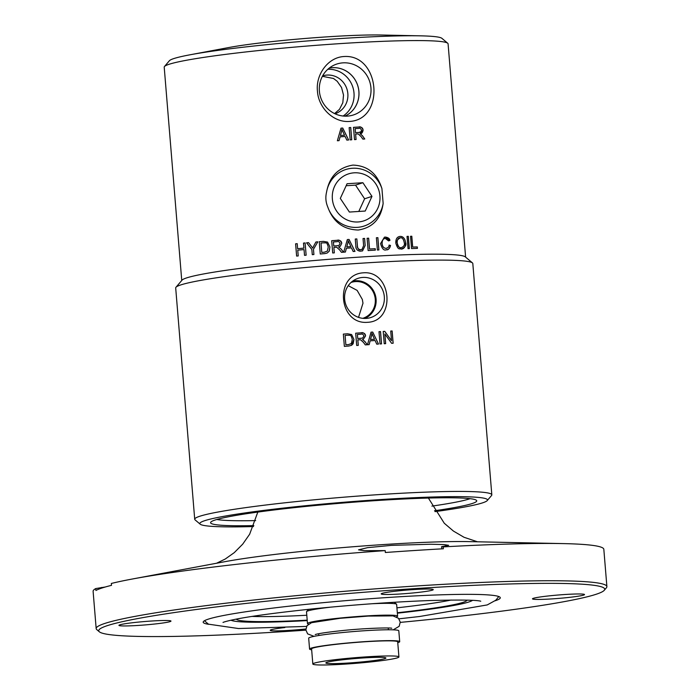 <?xml version="1.0" encoding="UTF-8"?>
<svg xmlns="http://www.w3.org/2000/svg" width="700" height="700" viewBox="0 0 700 700"><rect width="100%" height="100%" fill="white"/><g stroke="black" fill="none" stroke-linecap="round" stroke-linejoin="round"><path stroke-width="1.05" d="M358.531 317.363L362.985 303.205L362.329 299.442L357.14 290.395L348.25 285.661M208.705 624.321A149.056 9.782 -4.7 0 1 203.192 622.291A149.056 9.782 -4.7 0 1 390.241 597.336A149.056 9.782 -4.7 0 1 500.281 597.861A149.056 9.782 -4.7 0 1 495.18 600.766M472.5 600.355A121.765 7.989 -4.7 0 1 397.364 613.174M307.23 620.585A121.765 7.989 -4.7 0 1 231.009 620.209M151.707 621.014A26.11 1.715 -4.7 0 1 170.984 621.084A26.11 1.715 -4.7 0 1 138.215 625.433A26.11 1.715 -4.7 0 1 118.939 625.363A26.11 1.715 -4.7 0 1 151.707 621.014M132.064 579.066A256.226 16.809 -4.7 0 1 385.192 550.611L364.166 550.664L358.531 549.85L367.579 547.654L391.449 545.361L430.85 544.233L443.975 544.574L448.656 545.317L441.586 546.665L443.223 546.892A256.226 16.809 -4.7 0 1 563.395 543.602L469.49 541.625A145.6 9.555 -4.7 0 0 384.974 544.46A145.6 9.555 -4.7 0 0 224.385 561.776L132.064 579.066A256.226 16.809 -4.7 0 0 111.335 583.459L111.493 585.349A256.226 16.809 175.3 0 0 95.909 590.459L95.76 588.569L105.315 586.994M101.561 587.449L101.623 588.131M563.395 543.602A256.226 16.809 -4.7 0 1 603.829 549.316L606.891 586.609A256.226 16.809 175.3 0 0 417.734 585.891A256.226 16.809 175.3 0 0 96.171 628.6A256.226 16.809 175.3 0 0 96.819 629.65L99.365 631.811A253.846 16.651 -4.7 0 1 350.359 593.364A253.846 16.651 -4.7 0 1 604.266 590.301A253.846 16.651 -4.7 0 1 400.26 622.387M96.171 628.6L93.109 591.299A256.226 16.809 -4.7 0 1 95.76 588.569M432.355 590.153A26.11 1.715 -4.7 0 1 403.891 593.74A26.11 1.715 -4.7 0 1 381.203 593.906A26.11 1.715 -4.7 0 1 382.095 593.372A26.11 1.715 -4.7 0 1 410.559 589.785A26.11 1.715 -4.7 0 1 433.248 589.628A26.11 1.715 -4.7 0 1 432.355 590.153M443.223 546.892L443.38 548.774A256.226 16.809 175.3 0 0 414.82 550.489A256.226 16.809 175.3 0 0 385.35 552.501L385.192 550.611M441.586 546.665L441.77 548.87M551.749 598.911A26.11 1.715 -4.7 0 1 532.472 598.841A26.11 1.715 -4.7 0 1 565.241 594.492A26.11 1.715 -4.7 0 1 584.517 594.562A26.11 1.715 -4.7 0 1 551.749 598.911M305.856 628.968A26.11 1.715 -4.7 0 1 270.209 630.298A26.11 1.715 -4.7 0 1 271.092 629.773A26.11 1.715 -4.7 0 1 284.83 627.55M397.329 612.754A115.719 7.595 175.3 0 0 467.014 600.136M236.381 619.097A115.719 7.595 175.3 0 0 307.195 620.156M451.159 600.031A112.98 7.411 -4.7 0 1 396.918 607.836M306.793 615.247A112.98 7.411 -4.7 0 1 252.009 616.403M305.882 630.149A253.846 16.651 -4.7 0 1 286.142 631.47A253.846 16.651 -4.7 0 1 99.365 631.811M604.266 590.301L606.428 587.755A256.226 16.809 175.3 0 0 606.891 586.609M384.895 658.613A30.144 1.977 -4.7 0 1 352.03 662.76A30.144 1.977 -4.7 0 1 325.841 662.944A30.144 1.977 -4.7 0 1 355.714 658.508A30.144 1.977 -4.7 0 1 385.919 658.009A30.144 1.977 -4.7 0 1 384.895 658.613M312.83 664.02L311.588 648.909A43.199 2.835 -4.7 0 1 354.41 642.548A43.199 2.835 -4.7 0 1 397.688 641.83L398.93 656.933A43.199 2.835 175.3 0 0 355.644 657.65A43.199 2.835 175.3 0 0 312.83 664.02A43.199 2.835 175.3 0 0 350.368 663.749A43.199 2.835 175.3 0 0 397.46 657.808A43.199 2.835 175.3 0 0 398.93 656.933M308.569 624.129A45.22 2.966 -4.7 0 1 307.475 623.577A45.22 2.966 -4.7 0 1 340.769 617.969A45.22 2.966 -4.7 0 1 391.58 615.195A45.22 2.966 -4.7 0 1 397.609 616.175A45.22 2.966 -4.7 0 1 396.62 616.884M311.658 649.784A45.22 2.966 -4.7 0 1 309.575 649.075A45.22 2.966 -4.7 0 1 342.869 643.457A45.22 2.966 -4.7 0 1 393.671 640.684A45.22 2.966 -4.7 0 1 399.7 641.664A45.22 2.966 -4.7 0 1 397.766 642.705M309.575 649.075L308.683 638.216A45.22 2.966 -4.7 0 1 341.976 632.599A45.22 2.966 -4.7 0 1 392.779 629.825A45.22 2.966 -4.7 0 1 398.808 630.805L399.7 641.664M371.551 603.767A45.22 2.966 -4.7 0 1 390.609 603.391A45.22 2.966 -4.7 0 1 396.524 604.179A45.22 2.966 -4.7 0 1 396.637 604.371L397.609 616.175M307.475 623.577L306.512 611.782A45.22 2.966 -4.7 0 1 306.591 611.572A45.22 2.966 -4.7 0 1 331.161 607.093M327.766 206.981C325.736 202.178 325.334 197.251 326.55 192.194A29.715 28.595 -108.2 0 1 352.424 168.263A29.715 28.595 -108.2 0 1 381.929 188.641L383.145 203.429A29.715 28.595 -108.2 0 1 357.28 227.36A29.715 28.595 -108.2 0 1 327.766 206.981C333.121 221.9 343.289 229.582 358.277 230.029C372.689 227.701 380.975 218.829 383.145 203.429M358.164 221.961A24.701 23.774 71.8 0 0 379.925 195.869A24.701 23.774 71.8 0 0 354.121 172.821A24.701 23.774 71.8 0 0 332.36 198.914A24.701 23.774 71.8 0 0 358.164 221.961M371.971 196.376L365.225 211.041L349.396 212.056L340.314 198.406L347.069 183.732L362.898 182.718L371.971 196.376L364.613 198.791L358.785 211.461M362.898 182.718L355.539 185.133L364.613 198.791M346.141 185.736L355.539 185.133M194.714 519.26L175.691 287.936A149.056 9.782 -4.7 0 1 175.963 287.271A149.056 9.782 -4.7 0 1 362.757 263.095A149.056 9.782 -4.7 0 1 472.43 262.894A149.056 9.782 -4.7 0 1 472.806 263.506L491.82 494.83A149.056 9.782 175.3 0 0 381.78 494.419A149.056 9.782 175.3 0 0 194.714 519.26A149.056 9.782 175.3 0 0 195.081 519.872L200.191 524.186A144.314 9.468 -4.7 0 1 342.877 502.329A144.314 9.468 -4.7 0 1 487.218 500.588A144.314 9.468 -4.7 0 1 435.059 511.621M363.554 272.808C391.895 270.515 396.06 321.23 367.631 322.306C338.266 324.94 334.101 274.216 363.554 272.808M371.035 332.185A148.942 9.774 -4.7 0 1 372.689 332.08A149.056 9.782 -4.7 0 0 371.035 332.176L367.483 344.741A149.056 9.782 175.3 0 1 369.154 344.627L370.151 340.83A149.056 9.782 175.3 0 1 375.095 340.524A1165.885 362.985 -115.5 0 1 376.757 344.155A149.056 9.782 175.3 0 1 378.525 344.05L372.724 332.071L378.481 344.059M487.218 500.588L491.558 495.504A149.056 9.782 175.3 0 0 491.82 494.83M381.544 343.875A149.056 9.782 175.3 0 0 380.012 343.963L378.998 331.686A149.056 9.782 -4.7 0 1 380.537 331.599L381.544 343.875M358.295 345.354A149.056 9.782 175.3 0 0 356.685 345.467L355.679 333.2A149.056 9.782 -4.7 0 1 361.034 332.824C362.959 332.15 364.473 333.165 365.575 335.895L363.387 339.194L362.477 339.456L364.936 341.547A517.729 124.075 52.8 0 1 367.273 344.75A149.056 9.782 175.3 0 0 365.295 344.881A515.988 118.545 -127.2 0 0 363.501 342.431L360.588 339.771L359.695 339.78A149.056 9.782 175.3 0 0 357.84 339.902L358.295 345.354M348.775 346.036A149.056 9.782 175.3 0 0 344.356 346.369L343.35 334.101A149.056 9.782 -4.7 0 1 347.567 333.786L351.61 334.547L353.938 339.43L353.141 343.77L351.592 345.31L348.775 346.036M385.665 343.639A149.056 9.782 175.3 0 0 384.221 343.717L383.206 331.45A149.056 9.782 -4.7 0 1 384.764 331.363L391.51 340.672L390.723 331.039A149.056 9.782 -4.7 0 1 392.14 330.969L393.146 343.236A149.056 9.782 175.3 0 0 391.624 343.315L384.877 334.005L385.665 343.639M181.746 280.473L164.211 67.165A142.415 9.345 -4.7 0 1 164.465 66.526A142.415 9.345 -4.7 0 1 342.939 43.435A142.415 9.345 -4.7 0 1 447.72 43.242A142.415 9.345 -4.7 0 1 448.079 43.829L465.614 257.136M344.015 56.516C380.17 54.023 385.578 119.77 349.352 121.45C333.2 122.692 318.316 107.441 317.441 91.07C315.63 74.777 327.836 57.348 344.015 56.516M349.851 127.566A142.415 9.345 -4.7 0 1 350.726 127.514L351.733 139.79A142.415 9.345 175.3 0 0 350.866 139.843A142.415 9.345 175.3 0 0 350.158 139.886L349.151 127.619A142.415 9.345 -4.7 0 1 349.851 127.566M326.55 192.194C329.394 176.575 338.188 167.545 352.94 165.095C367.588 165.655 377.248 173.504 381.929 188.641M359.896 249.707L361.961 249.532L363.615 245.604L363.037 238.525A142.415 9.345 -4.7 0 1 364.595 238.429L365.172 245.516L362.521 250.932L360.019 251.204C357.131 250.591 355.74 248.894 355.854 246.111L355.267 239.024A142.415 9.345 -4.7 0 1 356.851 238.919L357.438 245.998C357.044 247.511 357.866 248.754 359.896 249.707M175.963 287.271L182.026 280.149A142.415 9.345 -4.7 0 1 360.5 257.049A142.415 9.345 -4.7 0 1 465.281 256.856L472.43 262.894M409.342 248.614A142.415 9.345 175.3 0 0 408.039 248.657L407.024 236.39A142.415 9.345 -4.7 0 1 408.328 236.346L409.342 248.614M401.301 249.104C399.752 248.106 398.274 251.151 395.806 243.119C395.675 238.901 397.162 236.661 400.26 236.407C403.078 236.364 404.863 238.429 405.624 242.602C406.621 245.21 405.178 247.38 401.301 249.104L401.922 249.043M399.551 236.486L400.19 236.425C403.296 236.574 405.081 238.639 405.554 242.62C405.668 246.662 404.224 248.832 401.231 249.121M378.892 249.935A142.415 9.345 175.3 0 0 377.396 250.023L376.381 237.746A142.415 9.345 -4.7 0 1 377.886 237.668L378.892 249.935M345.38 252.044A142.415 9.345 175.3 0 0 343.683 252.166L347.331 239.566A142.415 9.345 -4.7 0 1 349.064 239.444L354.988 251.379A142.415 9.345 175.3 0 0 353.176 251.501A1113.91 245.674 -115.3 0 0 351.479 247.888A142.415 9.345 175.3 0 0 346.412 248.237A1224.851 163.599 106 0 1 345.38 252.044A1225.63 163.739 106 0 0 346.395 248.246L346.412 248.237M334.329 252.866A142.415 9.345 175.3 0 0 332.701 252.989L331.695 240.713A142.415 9.345 -4.7 0 1 337.129 240.301C339.08 239.601 340.62 240.616 341.749 243.329L340.287 246.286L338.59 246.925L341.084 248.999A494.646 75.985 53 0 1 343.464 252.184A142.415 9.345 175.3 0 0 341.451 252.332A492.984 70.543 -127 0 0 339.623 249.891L336.665 247.257L335.755 247.266A142.415 9.345 175.3 0 0 333.882 247.406L334.329 252.866L333.882 247.406M324.713 253.619A142.415 9.345 175.3 0 0 320.267 253.986L319.261 241.719A142.415 9.345 -4.7 0 1 323.496 241.369L327.574 242.104L329.928 246.96L329.096 251.344L327.101 253.085L324.713 253.619M298.217 255.938A142.415 9.345 175.3 0 0 296.616 256.086L295.601 243.819A142.415 9.345 -4.7 0 1 297.211 243.661L297.623 248.71A142.415 9.345 -4.7 0 1 303.922 248.124L303.502 243.084A142.415 9.345 -4.7 0 1 305.121 242.935L306.136 255.211A142.415 9.345 175.3 0 0 304.517 255.36L304.036 249.576A142.415 9.345 175.3 0 0 297.745 250.154L298.217 255.938M356.072 139.519A142.415 9.345 175.3 0 0 354.506 139.615L353.5 127.339A142.415 9.345 -4.7 0 1 358.697 127.024C360.561 126.367 362.023 127.4 363.099 130.13C362.565 132.737 361.576 133.919 360.115 133.665L362.495 135.774A494.646 165.349 52.1 0 1 364.761 139.002A142.415 9.345 175.3 0 0 362.854 139.116A492.984 159.836 -127.9 0 0 361.113 136.649L358.286 133.954L357.42 133.954A142.415 9.345 175.3 0 0 355.618 134.059L356.072 139.519M353.5 127.347A142.293 9.336 -4.7 0 1 358.662 127.032C361.445 126.849 362.906 127.89 363.055 130.139L360.08 133.674L362.451 135.791A494.821 165.436 52.1 0 1 364.709 139.002M339.062 140.639A142.415 9.345 175.3 0 0 337.365 140.752L341.005 128.161A142.415 9.345 -4.7 0 1 342.729 128.039L348.635 139.991A142.415 9.345 175.3 0 0 346.832 140.105A1113.91 266.105 -115.4 0 0 345.135 136.482A142.415 9.345 175.3 0 0 340.086 136.832A1224.851 186.419 106.1 0 1 339.062 140.639A1225.63 186.576 106.1 0 0 340.069 136.841L340.086 136.832M313.906 254.529A142.415 9.345 175.3 0 0 312.279 254.669L311.85 249.463L306.547 242.812A142.415 9.345 -4.7 0 1 308.516 242.638A475.335 15.689 51.9 0 0 311.238 246.129L312.664 248.098L313.819 245.814A468.729 35.42 -61.4 0 1 315.91 241.999A142.415 9.345 -4.7 0 1 317.809 241.832L313.477 249.322L313.906 254.529M375.34 250.136A142.415 9.345 175.3 0 0 368.121 250.547L367.106 238.28A142.415 9.345 -4.7 0 1 368.655 238.184L369.547 249.007A142.415 9.345 -4.7 0 1 375.226 248.684L375.34 250.136M385.35 238.473C383.206 238.507 382.113 240.188 382.051 243.513C382.34 246.575 383.67 248.194 386.041 248.386L386.094 248.377C388.255 247.739 389.235 246.654 389.043 245.096A151.515 27.282 8 0 1 390.521 245.438C389.48 248.771 388.089 250.215 386.339 249.76C383.959 250.845 382.034 248.789 380.572 243.591L384.44 237.178L385.315 237.064C388.22 237.501 389.751 238.63 389.926 240.432A150.596 7.035 163.4 0 1 388.544 240.888L385.402 238.464C383.259 238.499 382.165 240.179 382.104 243.504C382.392 246.566 383.723 248.185 386.094 248.377L386.619 248.307M387.135 249.664L386.339 249.76M385.402 238.464L384.676 238.56M417.428 248.395A142.415 9.345 175.3 0 0 411.539 248.553L410.533 236.276A142.415 9.345 -4.7 0 1 411.801 236.241L412.694 247.065A142.415 9.345 -4.7 0 1 417.305 246.943L417.428 248.395M378.998 331.695A148.942 9.774 -4.7 0 1 380.494 331.608L381.509 343.875M371.507 335.799L371.473 335.816A1200.623 284.594 107.6 0 1 370.457 339.5L370.493 339.483A148.942 9.774 -4.7 0 1 374.465 339.246L374.5 339.238A1186.106 356.221 -115.3 0 0 372.986 335.904L371.954 333.419L371.507 335.799A1199.905 284.375 107.6 0 1 370.493 339.483A149.056 9.782 -4.7 0 1 374.5 339.238M370.151 340.83L370.116 340.848A1282.794 292.338 106.8 0 1 369.127 344.636M357.394 334.442L357.726 338.502A149.056 9.782 -4.7 0 1 361.156 338.266L362.696 337.986L363.947 336C363.099 334.267 362.189 333.655 361.209 334.18A149.056 9.782 175.3 0 0 357.394 334.442L357.726 338.502M357.709 338.511A148.942 9.774 -4.7 0 1 361.13 338.275L362.67 337.995M357.822 339.911L358.269 345.363M362.46 339.465L364.901 341.556A517.904 124.128 52.8 0 1 367.238 344.759M355.679 333.209A148.942 9.774 -4.7 0 1 361.007 332.841C363.886 332.623 365.4 333.646 365.549 335.904L363.379 339.203M345.091 335.422L345.861 344.803A149.056 9.782 -4.7 0 1 348.469 344.601L351.382 343.525L352.284 339.517C351.488 336.28 350.648 334.88 349.773 335.335L347.664 335.23A149.056 9.782 175.3 0 0 345.091 335.422L345.861 344.803A148.942 9.774 -4.7 0 1 348.46 344.61L351.374 343.534M350.726 344.059L351.382 343.525M343.35 334.11A148.942 9.774 -4.7 0 1 347.55 333.795L351.592 334.556L353.92 339.439L351.601 345.31M384.877 334.005L385.621 343.639M390.723 331.047A148.942 9.774 -4.7 0 1 392.088 330.977L393.094 343.245M383.206 331.459A148.942 9.774 -4.7 0 1 384.72 331.371L391.51 340.672M407.033 236.399A142.293 9.336 -4.7 0 1 408.257 236.355L409.264 248.623M399.884 237.86L400.382 237.807C397.197 239.61 396.156 241.369 397.241 243.084C398.344 246.907 399.656 248.447 401.179 247.713L401.651 247.66M400.312 237.816C398.16 237.764 397.11 239.523 397.18 243.093C397.609 246.155 398.912 247.695 401.109 247.721L401.581 247.678M401.109 247.721L401.179 247.713C403.935 246.54 404.959 244.843 404.25 242.638C403.55 239.12 402.255 237.51 400.382 237.807M399.516 236.495L400.19 236.425M376.381 237.755A142.293 9.336 -4.7 0 1 377.842 237.676L378.849 249.944M355.267 239.032A142.293 9.336 -4.7 0 1 356.825 238.928L357.402 246.006C357.796 248.99 358.899 250.233 360.719 249.743L361.961 249.532M363.037 238.534A142.293 9.336 -4.7 0 1 364.56 238.438L365.137 245.534L362.504 250.941M347.804 243.189L347.786 243.197A1147.125 165.139 106.8 0 1 346.745 246.89L346.762 246.881A142.293 9.336 -4.7 0 1 350.849 246.61L350.875 246.601A1133.221 236.39 -115.1 0 0 349.326 243.285L348.267 240.8L347.804 243.189A1146.408 164.999 106.8 0 1 346.762 246.881A142.415 9.345 -4.7 0 1 350.875 246.601M347.331 239.575A142.293 9.336 -4.7 0 1 349.046 239.453L354.961 251.388M333.419 241.955L333.76 246.006A142.293 9.336 -4.7 0 1 337.234 245.752L339.22 245.245L340.086 243.451C339.229 241.727 338.301 241.124 337.304 241.657A142.415 9.345 175.3 0 0 333.428 241.946L333.76 246.006A142.415 9.345 -4.7 0 1 337.243 245.744L339.22 245.245M338.572 246.934L341.066 249.007A494.821 76.011 53 0 1 343.446 252.184M331.695 240.721A142.293 9.336 -4.7 0 1 337.111 240.31C340.043 240.074 341.582 241.08 341.731 243.338L340.279 246.295M321.781 252.411L321.781 252.402A142.293 9.336 -4.7 0 1 324.406 252.193L327.338 251.09L328.248 247.065C327.442 243.836 326.602 242.445 325.719 242.9L323.592 242.821A142.415 9.345 175.3 0 0 321.011 243.031L321.781 252.402A142.415 9.345 -4.7 0 1 324.406 252.184L327.338 251.081M320.267 253.986L319.261 241.719A142.293 9.336 -4.7 0 1 323.496 241.377L327.574 242.112L329.919 246.969L329.28 251.002M304.526 255.36L304.036 249.576M297.64 248.71L297.623 248.71A142.293 9.336 -4.7 0 1 303.94 248.132L303.52 243.093A142.293 9.336 -4.7 0 1 305.121 242.944M296.634 256.086L295.627 243.819A142.293 9.336 -4.7 0 1 297.211 243.67M355.171 128.599L355.504 132.659A142.415 9.345 -4.7 0 1 358.838 132.457L361.086 131.661L361.524 130.226C360.701 128.485 359.817 127.864 358.873 128.38A142.415 9.345 175.3 0 0 355.171 128.599L355.504 132.659M355.469 132.668A142.293 9.336 -4.7 0 1 358.794 132.466L360.045 132.282M355.618 134.059L356.037 139.519M341.451 131.793L341.477 131.784A1147.125 186.366 106.9 0 1 340.419 135.485L340.436 135.476A142.293 9.336 -4.7 0 1 344.505 135.205L344.531 135.196A1133.221 257.25 -115.2 0 0 342.991 131.88L341.933 129.395L341.477 131.784A1146.408 186.209 106.9 0 1 340.436 135.476A142.415 9.345 -4.7 0 1 344.531 135.196M341.005 128.17A142.293 9.336 -4.7 0 1 342.703 128.048L348.6 140M349.151 127.628A142.293 9.336 -4.7 0 1 350.691 127.523L351.697 139.79M312.672 248.106L313.828 245.814A468.886 35.429 -61.4 0 1 315.919 242.007A142.293 9.336 -4.7 0 1 317.8 241.841M312.287 254.669L311.859 249.471L306.565 242.821A142.293 9.336 -4.7 0 1 308.525 242.646M367.106 238.289A142.293 9.336 -4.7 0 1 368.611 238.193L369.504 249.016A142.293 9.336 -4.7 0 1 375.183 248.693L375.296 250.136M386.041 248.386L386.592 248.316M384.414 237.186L385.262 237.081L389.865 240.45A150.491 7.044 163.4 0 1 388.535 240.879M389.043 245.123A151.41 27.282 8 0 1 390.46 245.455C390.023 248.185 388.631 249.629 386.286 249.777M410.533 236.285A142.293 9.336 -4.7 0 1 411.731 236.25L412.624 247.074A142.293 9.336 -4.7 0 1 417.226 246.96L417.349 248.395M255.666 520.59A130.778 8.584 -4.7 0 1 216.825 519.488M434.516 510.755A133.525 8.759 175.3 0 0 476.604 500.5A133.525 8.759 175.3 0 0 342.939 503.037A133.525 8.759 175.3 0 0 210.648 522.366A133.525 8.759 175.3 0 0 253.846 525.604M470.041 498.671A130.778 8.584 -4.7 0 1 431.9 506.1M253.453 526.549A144.314 9.468 -4.7 0 1 200.191 524.186M447.72 43.242L441.892 38.325A136.999 8.986 175.3 0 0 420.621 35.84A136.999 8.986 175.3 0 0 341.092 38.509A136.999 8.986 175.3 0 0 189.989 54.801A136.999 8.986 175.3 0 0 169.409 60.725L164.465 66.526M189.989 54.801L229.049 47.486A90.195 5.915 -4.7 0 1 328.536 36.759A90.195 5.915 -4.7 0 1 380.887 35L420.621 35.84M343.14 116.025A25.445 24.483 71.8 0 0 352.774 86.984A25.445 24.483 71.8 0 0 327.819 69.291M322.613 75.897A19.941 19.189 -108.2 0 1 346.885 88.918A19.941 19.189 -108.2 0 1 335.037 113.785M347.358 116.112A26.775 25.769 71.8 0 0 350.752 115.657A26.775 25.769 71.8 0 0 369.652 81.454A26.775 25.769 71.8 0 0 334.162 65.082A26.775 25.769 71.8 0 0 320.18 95.804A26.775 25.769 71.8 0 0 347.358 116.112M329.201 68.119A25.445 24.483 -108.2 0 1 357.656 85.382A25.445 24.483 -108.2 0 1 344.951 116.148M345.021 116.148A25.471 24.509 71.8 0 0 358.137 86.914A25.471 24.509 71.8 0 0 332.308 67.681A25.471 24.509 71.8 0 0 329.254 68.075M362.801 277.428A20.606 19.828 71.8 0 0 356.02 279.142A20.606 19.828 71.8 0 0 345.642 304.098A20.606 19.828 71.8 0 0 368.786 318.062A20.606 19.828 71.8 0 0 384.16 295.295A20.606 19.828 71.8 0 0 362.801 277.428M351.041 282.476A18.874 18.156 -108.2 0 1 351.225 282.415A18.874 18.156 -108.2 0 1 355.556 281.575A18.874 18.156 -108.2 0 1 374.946 296.905A18.874 18.156 -108.2 0 1 362.976 318.273A18.874 18.156 -108.2 0 1 362.801 318.334M364.866 318.447A19.714 18.97 71.8 0 0 375.541 295.873A19.714 18.97 71.8 0 0 355.486 280.744A19.714 18.97 71.8 0 0 352.642 281.146M334.574 113.566L339.5 109.314L342.808 102.751L343.516 95.086L341.556 87.517L337.199 81.279L333.471 78.47L322.385 76.317M315.219 634.567L315.394 634.506C318.745 633.465 327.381 632.188 341.294 630.683C365.995 628.031 391.239 627.532 391.764 628.276L391.746 628.276M393.172 629.843L399.166 626.308L400.234 622.108L398.51 618.293L393.024 615.886L368.226 616.079L340.113 618.301L311.517 622.694L306.994 625.739L305.856 629.921L307.641 633.876L314.081 636.344M223.011 622.414L224.131 622.003C236.793 618.126 267.199 613.664 315.359 608.615C356.939 604.503 395.377 601.799 430.684 600.504C460.093 599.76 476.779 599.996 480.751 601.221M204.444 620.734L208.434 624.164L238.473 628.53L306.574 626.421M398.956 618.826L419.457 616.525L487.244 604.923L495.819 600.215L498.794 596.531M216.545 563.246L225.234 559.038L234.264 552.641L242.707 544.154L249.646 534.214L257.819 512.076M477.47 541.791L464.039 537.285L453.442 531.081L444.273 523.241L428.391 498.059M388.36 629.773L388.22 628.014M318.815 635.486L318.675 633.727M308.516 609.315L306.591 611.572M394.249 602.262L396.524 604.179"/></g></svg>
